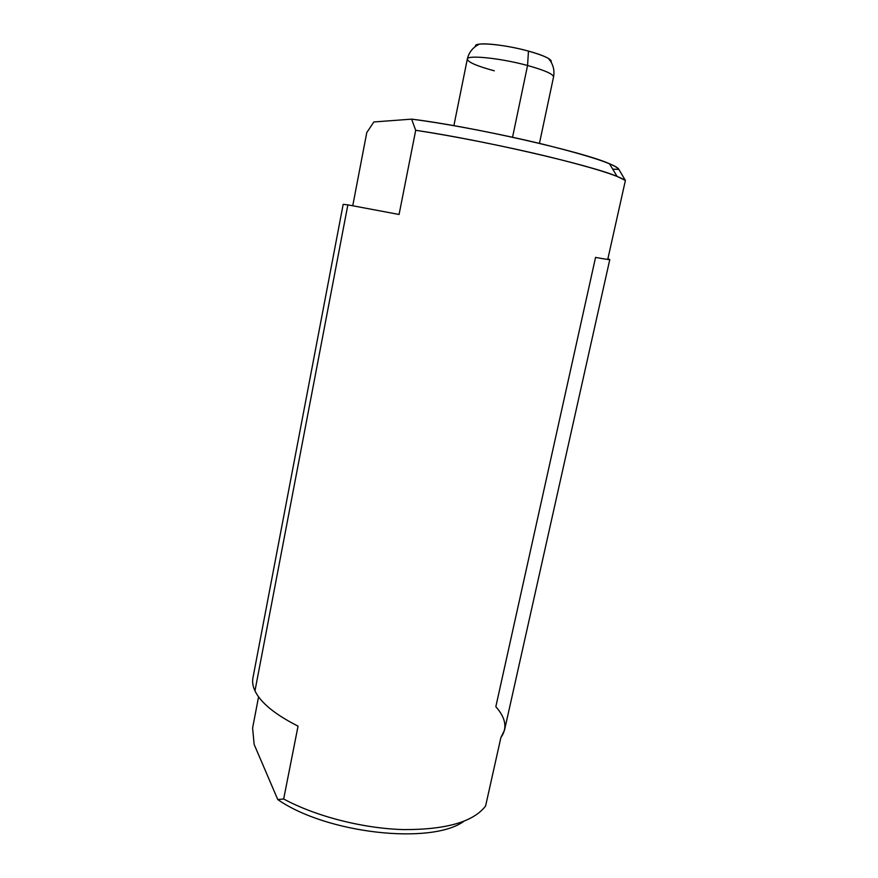 <?xml version="1.0" encoding="UTF-8"?>
<svg xmlns="http://www.w3.org/2000/svg" width="878" height="878" viewBox="0 0 878 878"><rect width="100%" height="100%" fill="white"/><g stroke="black" fill="none" stroke-linecap="round" stroke-linejoin="round"><path stroke-width="1.32" d="M254.148 744.423L277.766 799.562C326.715 833.694 431.438 845.053 463.88 821.292C431.438 845.053 326.715 833.694 277.766 799.562L283.671 798.991C315.882 816.408 363.086 828.525 403.759 829.6C446.189 829.71 473.461 821.841 485.6 806.004L500.888 737.564L485.6 806.004C473.461 821.841 446.189 829.71 403.759 829.6C363.086 828.525 315.882 816.408 283.671 798.991L277.766 799.562L254.148 744.423L252.601 728.049L258.582 696.858L252.601 728.049L254.148 744.423M254.971 690.865C260.645 702.696 275.001 714.462 298.048 726.15L283.671 798.991L298.048 726.15C275.001 714.462 260.645 702.696 254.971 690.865C252.831 686.278 252.151 681.965 252.93 677.937L343.177 204.354L347.864 204.859L254.971 690.865L347.864 204.859L399.073 214.473L415.7 130.284L411.606 119.145C446.628 123.589 501.415 134.071 545.348 144.815C591.07 156.306 615.566 164.493 618.825 169.355L612.734 169.169L618.825 169.355L625.399 180.451L618.825 169.355C618.255 167.983 615.138 166.107 609.453 163.725L617.091 176.412C590.674 165.097 482.955 140.184 415.7 130.284L399.073 214.473L347.864 204.859M617.091 176.412L625.399 180.451L607.872 258.867L625.399 180.451C617.311 175.227 591.366 167.237 547.565 156.471C505.3 146.286 453.278 135.969 415.7 130.284L411.606 119.145L373.863 121.965L366.774 132.589L352.758 205.682L366.774 132.589L373.863 121.965L411.606 119.145C470.893 126.289 582.948 151.74 609.453 163.725M495.829 706.702L595.558 257.419C608.3 259.723 612.405 260.206 607.872 258.867L609.793 259.57L504.532 730.046L500.888 737.564C507.55 728.235 505.86 717.952 495.829 706.702M479.311 44.152C487.389 42.901 510.491 46.128 528.468 51.1C503.742 44.185 473.066 41.606 475.536 46.391C475.25 45.294 476.513 44.548 479.311 44.152L475.887 46.139C471.387 49.377 468.534 53.701 467.315 59.1C466.887 54.688 500.625 58.113 527.557 65.499L512.554 137.253L527.557 65.499C544.678 70.273 553.349 74.092 553.546 76.957C553.349 74.092 544.678 70.273 527.557 65.499L528.468 51.1C537.841 53.69 544.514 56.148 548.476 58.475C550.89 59.945 551.746 61.131 551.055 62.031C552.141 59.353 544.612 55.709 528.468 51.1L527.557 65.499C500.625 58.113 466.887 54.688 467.315 59.1C467.908 62.184 476.908 66.091 494.303 70.811M548.476 58.475L550.835 61.658C553.678 66.421 554.578 71.513 553.546 76.957L539.443 143.388M467.315 59.1L453.882 125.675"/></g></svg>
